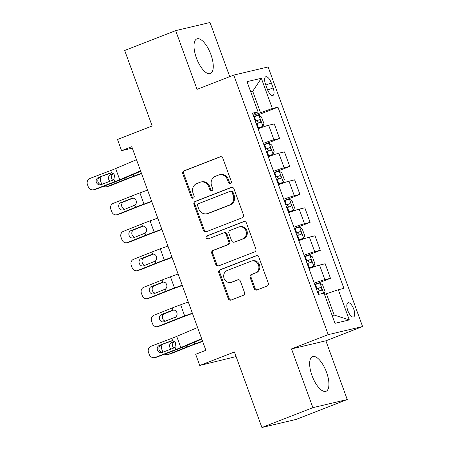 <?xml version="1.0" encoding="UTF-8"?>
<svg xmlns="http://www.w3.org/2000/svg" width="450" height="450" viewBox="0 0 450 450"><rect width="100%" height="100%" fill="white"/><g stroke="black" fill="none" stroke-linecap="round" stroke-linejoin="round"><path stroke-width="0.67" d="M230.49 183.639A1.637 1.502 -103.3 0 0 231.328 181.558L222.834 158.22A2.34 2.143 -103.3 0 0 220.033 156.803L184.005 170.826A2.34 2.143 -103.3 0 0 182.801 173.801L191.295 197.134A1.637 1.502 -103.3 0 0 193.258 198.129A1.637 1.502 -103.3 0 0 194.096 196.042L192.999 193.022A7.487 6.862 -103.3 0 1 196.847 183.504L199.851 182.334A7.487 6.862 -103.3 0 1 200.683 182.076A7.487 6.862 -103.3 0 1 208.811 186.868L209.908 189.889A1.637 1.502 -103.3 0 0 211.871 190.884A1.637 1.502 -103.3 0 0 212.715 188.797L211.612 185.782A7.487 6.862 -103.3 0 1 215.46 176.259L218.464 175.089A7.487 6.862 -103.3 0 1 219.296 174.831A7.487 6.862 -103.3 0 1 227.43 179.629L228.527 182.649A1.637 1.502 -103.3 0 0 230.49 183.639M326.531 372.234A18.596 7.386 68.7 0 0 312.542 356.619A18.596 7.386 68.7 0 0 312.036 375.66A18.596 7.386 68.7 0 0 326.025 391.281A18.596 7.386 68.7 0 0 326.531 372.234M210.881 54.501A18.596 7.386 68.7 0 0 196.892 38.88A18.596 7.386 68.7 0 0 196.391 57.926A18.596 7.386 68.7 0 0 210.381 73.541A18.596 7.386 68.7 0 0 210.881 54.501M353.751 309.161A7.628 3.032 68.7 0 0 348.013 302.754A7.628 3.032 68.7 0 0 347.805 310.567A7.628 3.032 68.7 0 0 353.543 316.974A7.628 3.032 68.7 0 0 353.751 309.161M254.171 288.574A2.34 2.143 -103.3 0 0 256.972 289.991L267.081 286.059A2.34 2.143 -103.3 0 0 268.279 283.084L258.846 257.164A2.34 2.143 -103.3 0 0 256.05 255.746L220.016 269.769A2.34 2.143 -103.3 0 0 218.812 272.745L228.246 298.659A2.34 2.143 -103.3 0 0 231.047 300.077L243.259 295.324A2.34 2.143 -103.3 0 0 244.463 292.354L240.424 281.261A2.34 2.143 -103.3 0 0 237.623 279.844L231.57 282.201A6.261 5.737 -103.3 0 1 230.873 282.414A6.261 5.737 -103.3 0 1 223.948 278.027A6.261 5.737 -103.3 0 1 227.289 270.45L251.01 261.219A6.261 5.737 -103.3 0 1 251.708 261A6.261 5.737 -103.3 0 1 258.632 265.387A6.261 5.737 -103.3 0 1 255.291 272.97L251.336 274.506A2.34 2.143 -103.3 0 0 250.132 277.481L254.171 288.574L255.099 288.354A2.34 2.143 -103.3 0 0 257.192 289.907M229.736 76.641L210.032 22.5L175.663 30.628L124.678 50.468L152.167 125.983L117.495 139.477L121.567 150.666L131.766 146.694L205.881 350.314L195.683 354.285L199.755 365.473L236.093 356.58M312.891 407.661L347.259 399.532L325.879 340.796L291.51 348.924L312.891 407.661L261.906 427.5L234.422 351.979L199.755 365.473M291.51 348.924L328.219 334.642L233.747 75.082L268.116 66.954L362.588 326.514L328.219 334.642M175.663 30.628L197.038 89.364L233.747 75.082M242.218 217.749A2.34 2.143 -103.3 0 0 243.422 214.774L233.989 188.859A2.34 2.143 -103.3 0 0 231.188 187.442L195.154 201.465A2.34 2.143 -103.3 0 0 193.956 204.435L203.389 230.355A2.34 2.143 -103.3 0 0 206.19 231.773L242.218 217.749M246.42 223.014L255.853 248.929A2.34 2.143 -103.3 0 1 254.649 251.904L218.616 265.928A2.34 2.143 -103.3 0 1 215.814 264.51L211.781 253.417A2.34 2.143 -103.3 0 1 212.985 250.442L227.593 244.755A2.34 2.143 -103.3 0 0 228.797 241.779L226.119 234.422A2.34 2.143 -103.3 0 0 223.318 233.004L208.102 238.922A1.637 1.502 -103.3 0 1 206.111 237.831A1.637 1.502 -103.3 0 1 206.983 235.851L243.619 221.597A2.34 2.143 -103.3 0 1 246.42 223.014M347.259 399.532L296.28 419.372L261.906 427.5M265.562 84.324L267.351 89.246A7.391 2.936 68.7 0 0 272.914 95.456A7.391 2.936 68.7 0 0 273.111 87.885L271.322 82.963A7.391 2.936 68.7 0 0 265.759 76.759A7.391 2.936 68.7 0 0 265.562 84.324M252.866 114.441L258.03 111.864L252.411 113.198L318.381 294.441L324 293.113L334.991 323.319L349.296 319.933L334.17 315.039L326.43 293.782L324.512 294.525M258.03 111.864L247.033 81.658L261.343 78.278L272.334 108.484L253.198 115.363M253.654 116.612L277.954 107.156L272.334 108.484M277.954 107.156L343.924 288.399L338.304 289.727L349.296 319.933M325.879 340.796L362.588 326.514M121.567 150.666L132.289 148.129M250.808 92.025L252.726 91.277L250.712 91.755M260.466 112.534L252.726 91.277L261.343 78.278M332.151 315.512L334.17 315.039M263.835 144.579L279.574 138.459L274.275 123.913L268.656 125.241A9.534 0.484 160 0 0 258.086 128.796M274.016 172.553L289.749 166.427L284.456 151.881L278.837 153.214A9.534 0.484 160 0 0 268.267 156.763M284.192 200.52L299.931 194.394L294.637 179.854L289.018 181.181A9.534 0.484 160 0 0 278.449 184.736M294.373 228.487L310.112 222.368L304.819 207.821L299.199 209.149A9.534 0.484 160 0 0 288.63 212.704M304.554 256.461L320.293 250.335L315 235.794L309.381 237.122A9.534 0.484 160 0 0 298.811 240.671M314.736 284.428L330.474 278.308L325.176 263.762L319.556 265.089A9.534 0.484 160 0 0 308.987 268.644M279.574 138.459L273.949 139.787A9.534 0.484 160 0 0 263.379 143.336M289.749 166.427L284.13 167.754A9.534 0.484 160 0 0 273.561 171.309M299.931 194.394L294.311 195.727A9.534 0.484 160 0 0 283.742 199.277M310.112 222.368L304.493 223.695A9.534 0.484 160 0 0 293.923 227.25M320.293 250.335L314.674 251.662A9.534 0.484 160 0 0 304.104 255.218M330.474 278.308L324.849 279.636A9.534 0.484 160 0 0 314.28 283.185M326.43 293.782L338.304 289.727M230.749 183.504A1.637 1.502 -103.3 0 1 229.455 182.424L228.358 179.409A7.487 6.862 -103.3 0 0 220.23 174.611L219.296 174.831M200.683 182.076L201.611 181.856A7.487 6.862 -103.3 0 1 209.739 186.649L210.842 189.669A1.637 1.502 -103.3 0 0 212.136 190.749M220.742 156.667L184.933 170.606A2.34 2.143 -103.3 0 0 183.729 173.576L192.223 196.914A1.637 1.502 -103.3 0 0 193.517 197.989M231.896 187.307L196.082 201.24A2.34 2.143 -103.3 0 0 194.884 204.216L204.317 230.136A2.34 2.143 -103.3 0 0 206.409 231.688M232.065 192.364A1.637 1.502 -103.3 0 0 230.102 191.374L198.478 203.681A1.637 1.502 -103.3 0 0 197.634 205.763L198.793 208.946A7.487 6.862 -103.3 0 0 206.921 213.744A7.487 6.862 -103.3 0 0 207.759 213.486L229.376 205.071A7.487 6.862 -103.3 0 0 233.224 195.547L232.065 192.364L232.993 192.144A1.637 1.502 -103.3 0 0 231.216 191.098L230.287 191.317M206.921 213.744L207.849 213.525A7.487 6.862 -103.3 0 0 208.688 213.266L207.759 213.486M232.993 192.144L234.152 195.328A7.487 6.862 -103.3 0 1 230.304 204.851L208.688 213.266M223.577 232.926L224.505 232.701A2.34 2.143 -103.3 0 1 227.047 234.203L229.725 241.56A2.34 2.143 -103.3 0 1 228.521 244.536L213.913 250.222A2.34 2.143 -103.3 0 0 212.709 253.198L216.748 264.285A2.34 2.143 -103.3 0 0 218.841 265.838M244.328 221.462L207.917 235.631A1.637 1.502 -103.3 0 0 208.434 238.792M242.758 238.854A6.261 5.737 -103.3 0 0 246.099 231.272A6.261 5.737 -103.3 0 0 239.181 226.884A6.261 5.737 -103.3 0 0 238.483 227.104L230.124 230.355A2.34 2.143 -103.3 0 0 228.921 233.331L231.598 240.688A2.34 2.143 -103.3 0 0 234.399 242.106L243.686 238.635A6.261 5.737 -103.3 0 0 247.028 231.053A6.261 5.737 -103.3 0 0 240.109 226.665L239.181 226.884M234.141 242.19L235.069 241.965A2.34 2.143 -103.3 0 0 235.328 241.886L234.399 242.106M243.686 238.635L235.328 241.886M251.708 261L252.636 260.781A6.261 5.737 -103.3 0 1 259.56 265.168A6.261 5.737 -103.3 0 1 256.219 272.751L252.264 274.286A2.34 2.143 -103.3 0 0 251.061 277.262L255.099 288.354M230.873 282.414L231.801 282.195A6.261 5.737 -103.3 0 0 232.498 281.981L231.57 282.201M238.331 279.709L232.498 281.981M256.759 255.611L220.944 269.55A2.34 2.143 -103.3 0 0 219.746 272.526L229.179 298.44A2.34 2.143 -103.3 0 0 231.266 299.993M257.878 128.216L262.912 126.411L263.959 123.733L261.512 117.022L258.84 115.222A6.317 0.321 160 0 0 254.391 116.651L253.749 116.876M262.912 126.411A6.317 0.321 160 0 0 258.463 127.839L257.822 128.064M141.457 173.317L133.796 176.107A17.882 0.911 160 0 0 125.387 179.308L106.982 186.638L109.924 185.844A4.77 4.101 74.9 0 1 109.536 185.974L106.594 186.767A4.77 4.101 -105.1 0 0 106.982 186.638M141.559 173.604L133.937 176.383A11.919 0.608 160 0 0 128.329 178.515L109.924 185.844M256.275 123.812L256.916 123.587A6.317 0.321 -20 0 1 260.415 122.422C261.141 121.23 260.814 120.336 259.442 119.739A6.317 0.321 160 0 0 255.938 120.898L255.296 121.129M255.352 121.275L256.506 120.881L258.188 122.468M101.835 184.354A4.77 4.101 -105.1 0 1 101.537 183.684L100.727 181.446A4.77 4.101 -105.1 0 1 101.256 176.76M103.629 186.3A4.77 4.101 -105.1 0 0 106.594 186.767M109.946 181.266A3.814 3.279 74.9 0 1 108.759 179.528A3.814 3.279 74.9 0 1 110.509 174.729L113.265 173.632M113.569 173.891L113.451 173.936A3.814 3.279 -105.1 0 0 111.701 178.734A3.814 3.279 -105.1 0 0 112.635 180.236M140.563 170.865L119.722 179.741A11.919 0.608 -20 0 1 114.784 181.716L94.134 189.579L95.799 189.281A4.77 4.573 79.9 0 1 95.006 189.506L93.341 189.799A4.77 4.573 -100.1 0 0 94.134 189.579M140.715 171.281L123.857 178.459A17.882 0.911 -20 0 1 116.449 181.417L95.799 189.281M136.491 159.683L115.65 168.553A11.919 0.608 -20 0 1 110.711 170.528L90.062 178.391A4.77 4.573 -100.1 0 0 87.413 184.494L88.228 186.733A4.77 4.573 -100.1 0 0 93.341 189.799M110.683 172.941L111.589 172.941C113.017 173.177 114.002 174.009 114.559 175.421L113.906 179.308L112.461 180.309L101.104 184.635A3.814 3.656 79.9 0 1 96.379 182.357A3.814 3.656 79.9 0 1 98.499 177.474L111.353 172.918M100.164 177.176A3.814 3.656 -100.1 0 0 101.295 184.562M110.261 173.019L98.499 177.474M268.059 156.184L273.094 154.384L274.14 151.706L271.693 144.99L269.021 143.196A6.317 0.321 160 0 0 264.572 144.619L263.931 144.844M147.566 190.102L139.905 192.893A17.882 0.911 160 0 0 131.496 196.088L113.091 203.422A4.77 4.101 -105.1 0 0 110.908 209.419L111.718 211.652A4.77 4.101 -105.1 0 0 116.775 214.74A4.77 4.101 -105.1 0 0 117.163 214.611L120.105 213.817A4.77 4.101 74.9 0 1 119.717 213.947L116.775 214.74M273.094 154.384A6.317 0.321 160 0 0 268.644 155.807L268.003 156.032M151.639 201.291L143.977 204.081A17.882 0.911 160 0 0 135.568 207.276L117.163 214.611M151.74 201.572L144.118 204.351A11.919 0.608 160 0 0 138.51 206.482L120.105 213.817M266.456 151.779L267.097 151.554A6.317 0.321 -20 0 1 270.596 150.396C271.322 149.197 270.996 148.303 269.623 147.707A6.317 0.321 160 0 0 266.119 148.871L265.477 149.096M265.534 149.248L266.687 148.849L268.369 150.441M132.581 198.129L132.249 198.163C134.016 198.006 135.315 198.838 136.148 200.655C136.682 202.584 136.232 204.097 134.809 205.2L123.294 209.863A3.814 3.279 74.9 0 1 122.985 209.964A3.814 3.279 74.9 0 1 118.941 207.495A3.814 3.279 74.9 0 1 120.69 202.703L132.249 198.163L131.496 196.088M133.076 198.141L123.632 201.909A3.814 3.279 -105.1 0 0 121.883 206.702A3.814 3.279 -105.1 0 0 124.836 209.244M278.235 184.151L283.275 182.351L284.316 179.674L281.874 172.963L279.202 171.163A6.317 0.321 160 0 0 274.753 172.586L274.112 172.817M157.748 218.07L150.086 220.86A17.882 0.911 160 0 0 141.671 224.061L123.272 231.39A4.77 4.101 -105.1 0 0 121.084 237.386L121.899 239.625A4.77 4.101 -105.1 0 0 126.956 242.708A4.77 4.101 -105.1 0 0 127.344 242.578L130.286 241.785A4.77 4.101 74.9 0 1 129.898 241.914L126.956 242.708M283.275 182.351A6.317 0.321 160 0 0 278.82 183.774L278.184 184.005M161.814 229.258L154.159 232.048A17.882 0.911 160 0 0 145.744 235.249L127.344 242.578M161.921 229.545L154.294 232.324A11.919 0.608 160 0 0 148.691 234.45L130.286 241.785M276.637 179.752L277.273 179.528A6.317 0.321 -20 0 1 280.778 178.363C281.503 177.171 281.177 176.276 279.799 175.68A6.317 0.321 160 0 0 276.3 176.839L275.659 177.069M275.715 177.216L276.868 176.822L278.55 178.408M142.763 226.097L142.431 226.136C144.197 225.973 145.496 226.806 146.329 228.628C146.857 230.558 146.413 232.071 144.99 233.167L133.476 237.831A3.814 3.279 74.9 0 1 133.166 237.932A3.814 3.279 74.9 0 1 129.122 235.468A3.814 3.279 74.9 0 1 130.866 230.67L142.431 226.136L141.671 224.061M143.257 226.114L133.813 229.877A3.814 3.279 -105.1 0 0 132.064 234.675A3.814 3.279 -105.1 0 0 135.017 237.218M288.416 212.124L293.456 210.324L294.497 207.647L292.056 200.931L289.384 199.136A6.317 0.321 160 0 0 284.929 200.559L284.293 200.784M167.923 246.043L160.262 248.833A17.882 0.911 160 0 0 151.852 252.028L133.453 259.363A4.77 4.101 -105.1 0 0 131.265 265.354L132.081 267.593A4.77 4.101 -105.1 0 0 137.138 270.681A4.77 4.101 -105.1 0 0 137.52 270.551L140.468 269.758A4.77 4.101 74.9 0 1 140.079 269.882L137.138 270.681M293.456 210.324A6.317 0.321 160 0 0 289.001 211.748L288.36 211.972M171.996 257.231L164.334 260.021A17.882 0.911 160 0 0 155.925 263.216L137.52 270.551M172.102 257.512L164.475 260.291A11.919 0.608 160 0 0 158.867 262.423L140.468 269.758M286.813 207.72L287.454 207.495A6.317 0.321 -20 0 1 290.959 206.331C291.684 205.138 291.358 204.244 289.98 203.648A6.317 0.321 160 0 0 286.476 204.812L285.84 205.037M285.891 205.189L287.049 204.789L288.731 206.381M152.944 254.07L152.612 254.104C154.378 253.946 155.678 254.773 156.51 256.596C157.039 258.525 156.594 260.038 155.171 261.141L143.651 265.798A3.814 3.279 74.9 0 1 143.342 265.905A3.814 3.279 74.9 0 1 139.297 263.436A3.814 3.279 74.9 0 1 141.047 258.637L152.612 254.104L151.852 252.028M153.433 254.081L143.989 257.844A3.814 3.279 -105.1 0 0 142.245 262.642A3.814 3.279 -105.1 0 0 145.192 265.185M298.598 240.092L303.632 238.292L304.678 235.614L302.237 228.904L299.559 227.104A6.317 0.321 160 0 0 295.11 228.527L294.469 228.757M178.104 274.011L170.443 276.801A17.882 0.911 160 0 0 162.034 279.996L143.629 287.331A4.77 4.101 -105.1 0 0 141.446 293.327L142.262 295.566A4.77 4.101 -105.1 0 0 147.313 298.648A4.77 4.101 -105.1 0 0 147.701 298.519L150.643 297.726A4.77 4.101 74.9 0 1 150.261 297.855L147.313 298.648M303.632 238.292A6.317 0.321 160 0 0 299.183 239.715L298.541 239.946M182.177 285.199L174.516 287.989A17.882 0.911 160 0 0 166.106 291.184L147.701 298.519M182.278 285.486L174.656 288.259A11.919 0.608 160 0 0 169.048 290.391L150.643 297.726M296.994 235.693L297.636 235.463A6.317 0.321 -20 0 1 301.14 234.304C301.86 233.111 301.539 232.217 300.161 231.615A6.317 0.321 160 0 0 296.657 232.779L296.016 233.004M296.072 233.156L297.225 232.757L298.912 234.349M163.119 282.037L162.787 282.077C164.554 281.914 165.853 282.746 166.686 284.569C167.22 286.493 166.776 288.011 165.352 289.108L153.833 293.771A3.814 3.279 74.9 0 1 153.523 293.873A3.814 3.279 74.9 0 1 149.479 291.403A3.814 3.279 74.9 0 1 151.228 286.611L162.787 282.077L162.034 279.996M163.614 282.054L154.17 285.817A3.814 3.279 -105.1 0 0 152.421 290.61A3.814 3.279 -105.1 0 0 155.374 293.158M308.779 268.065L313.813 266.259L314.859 263.582L312.412 256.871L309.741 255.071A6.317 0.321 160 0 0 305.291 256.5L304.65 256.725M188.286 301.978L180.624 304.774A17.882 0.911 160 0 0 172.215 307.969L153.81 315.298A4.77 4.101 -105.1 0 0 151.627 321.294L152.443 323.533A4.77 4.101 -105.1 0 0 157.494 326.616A4.77 4.101 -105.1 0 0 157.882 326.486L160.824 325.693A4.77 4.101 74.9 0 1 160.436 325.822L157.494 326.616M313.813 266.259A6.317 0.321 160 0 0 309.364 267.688L308.723 267.913M192.358 313.166L184.697 315.962A17.882 0.911 160 0 0 176.287 319.157L157.882 326.486M192.459 313.453L184.838 316.232A11.919 0.608 160 0 0 179.229 318.364L160.824 325.693M307.176 263.661L307.817 263.436A6.317 0.321 -20 0 1 311.321 262.271C312.041 261.079 311.715 260.184 310.343 259.588A6.317 0.321 160 0 0 306.838 260.747L306.197 260.977M306.253 261.129L307.406 260.73L309.094 262.316M173.301 310.011L172.969 310.044C174.735 309.887 176.034 310.714 176.867 312.536C177.401 314.466 176.957 315.979 175.528 317.081L164.014 321.739A3.814 3.279 74.9 0 1 163.704 321.846A3.814 3.279 74.9 0 1 159.66 319.376A3.814 3.279 74.9 0 1 161.409 314.578L172.969 310.044L172.215 307.969M173.796 310.022L164.351 313.785A3.814 3.279 -105.1 0 0 162.602 318.583A3.814 3.279 -105.1 0 0 165.555 321.126M324.208 293.687L325.041 291.555L322.594 284.839L319.922 283.044A6.317 0.321 160 0 0 315.473 284.468L314.831 284.692M202.539 341.139L194.878 343.929A17.882 0.911 160 0 0 186.469 347.124L168.064 354.459L171.006 353.666A4.77 4.101 74.9 0 1 170.618 353.796L167.676 354.589A4.77 4.101 -105.1 0 0 168.064 354.459M202.641 341.421L195.019 344.199A11.919 0.608 160 0 0 189.411 346.331L171.006 353.666M317.357 291.634L317.998 291.403A6.317 0.321 -20 0 1 321.497 290.244C322.223 289.052 321.896 288.152 320.524 287.556A6.317 0.321 160 0 0 317.019 288.72L316.378 288.945M316.434 289.097L317.588 288.697L319.269 290.289M162.917 352.176A4.77 4.101 -105.1 0 1 162.619 351.501L161.809 349.267A4.77 4.101 -105.1 0 1 162.338 344.576M164.711 354.122A4.77 4.101 -105.1 0 0 167.676 354.589M171.028 349.088A3.814 3.279 74.9 0 1 169.841 347.344A3.814 3.279 74.9 0 1 171.591 342.551L174.347 341.449M174.651 341.707L174.532 341.758A3.814 3.279 -105.1 0 0 172.783 346.551A3.814 3.279 -105.1 0 0 173.717 348.053M201.645 338.687L180.804 347.563A11.919 0.608 -20 0 1 175.866 349.532L155.216 357.401L156.881 357.103A4.77 4.573 79.9 0 1 156.088 357.322L154.423 357.621A4.77 4.573 -100.1 0 0 155.216 357.401M201.797 339.103L184.939 346.281A17.882 0.911 -20 0 1 177.531 349.239L156.881 357.103M197.572 327.499L176.732 336.375A11.919 0.608 -20 0 1 171.793 338.349L151.144 346.213A4.77 4.573 -100.1 0 0 148.494 352.316L149.31 354.555A4.77 4.573 -100.1 0 0 154.423 357.621M171.765 340.757L172.671 340.757C174.094 340.999 175.084 341.826 175.641 343.243L174.988 347.124L173.542 348.126L162.186 352.451A3.814 3.656 79.9 0 1 157.461 350.173A3.814 3.656 79.9 0 1 159.581 345.291L172.434 340.734M161.246 344.998A3.814 3.656 -100.1 0 0 162.377 352.378M171.343 340.836L159.581 345.291M273.949 139.787L268.656 125.241M284.13 167.754L278.837 153.214M294.311 195.727L289.018 181.181M304.493 223.695L299.199 209.149M314.674 251.662L309.381 237.122M324.849 279.636L319.556 265.089M265.843 85.095L271.322 82.963M267.649 90.011L273.111 87.885M228.358 179.409L227.43 179.629M210.842 189.669L209.908 189.889M209.739 186.649L208.811 186.868M192.223 196.914L191.295 197.134M183.729 173.576L182.801 173.801M184.933 170.606L184.005 170.826M220.562 156.679L220.033 156.803M229.455 182.424L228.527 182.649M204.317 230.136L203.389 230.355M194.884 204.216L193.956 204.435M196.082 201.24L195.154 201.465M231.716 187.318L231.188 187.442M230.304 204.851L229.376 205.071M234.152 195.328L233.224 195.547M216.748 264.285L215.814 264.51M212.709 253.198L211.781 253.417M213.913 250.222L212.985 250.442M228.521 244.536L227.593 244.755M229.725 241.56L228.797 241.779M227.047 234.203L226.119 234.422M207.917 235.631L206.983 235.851M244.148 221.468L243.619 221.597M251.061 277.262L250.132 277.481M252.264 274.286L251.336 274.506M256.219 272.751L255.291 272.97M238.151 279.714L237.623 279.844M229.179 298.44L228.246 298.659M219.746 272.526L218.812 272.745M220.944 269.55L220.016 269.769M256.579 255.623L256.05 255.746M262.941 126.343L258.907 115.267M255.938 120.898L254.391 116.651M125.387 179.308L124.914 178.009M133.796 176.107L133.206 174.482M258.463 127.839L256.916 123.587M110.509 174.729L113.451 173.936M256.506 120.881L259.442 119.739M113.906 179.308L114.784 181.716M110.711 170.528L111.589 172.941M115.65 168.553L119.722 179.741M273.122 154.316L269.089 143.241M266.119 148.871L264.572 144.619M135.568 207.276L134.809 205.2M143.977 204.081L139.905 192.893M268.644 155.807L267.097 151.554M120.69 202.703L123.632 201.909M266.687 148.849L269.623 147.707M283.303 182.284L279.27 171.208M276.3 176.839L274.753 172.586M145.744 235.249L144.99 233.167M154.159 232.048L150.086 220.86M278.82 183.774L277.273 179.528M130.866 230.67L133.813 229.877M276.868 176.822L279.799 175.68M293.479 210.257L289.451 199.176M286.476 204.812L284.929 200.559M155.925 263.216L155.171 261.141M164.334 260.021L160.262 248.833M289.001 211.748L287.454 207.495M141.047 258.637L143.989 257.844M287.049 204.789L289.98 203.648M303.66 238.224L299.627 227.149M296.657 232.779L295.11 228.527M166.106 291.184L165.352 289.108M174.516 287.989L170.443 276.801M299.183 239.715L297.636 235.463M151.228 286.611L154.17 285.817M297.225 232.757L300.161 231.615M313.841 266.192L309.808 255.116M306.838 260.747L305.291 256.5M176.287 319.157L175.528 317.081M184.697 315.962L180.624 304.774M309.364 267.688L307.817 263.436M161.409 314.578L164.351 313.785M307.406 260.73L310.343 259.588M323.668 293.186L319.989 283.089M317.019 288.72L315.473 284.468M186.469 347.124L185.996 345.831M194.878 343.929L194.282 342.298M319.044 294.283L317.998 291.403M171.591 342.551L174.532 341.758M317.588 288.697L320.524 287.556M174.988 347.124L175.866 349.532M171.793 338.349L172.671 340.757M176.732 336.375L180.804 347.563"/></g></svg>
